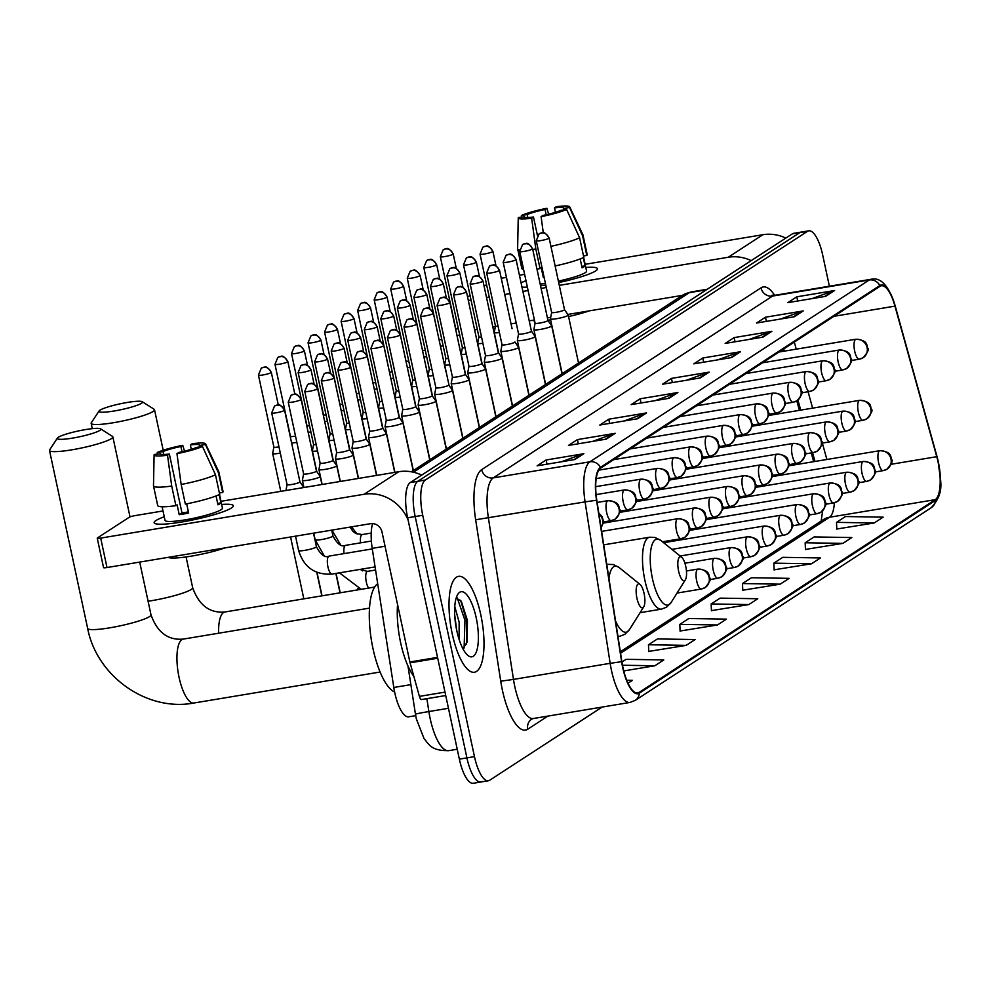 <?xml version="1.0" encoding="UTF-8"?>
<svg xmlns="http://www.w3.org/2000/svg" width="990" height="990" viewBox="0 0 990 990"><rect width="100%" height="100%" fill="white"/><g stroke="black" fill="none" stroke-linecap="round" stroke-linejoin="round"><path stroke-width="1.49" d="M813.669 461.687L811.243 452.937M799.413 410.355L796.789 400.9M783.028 351.363L782.583 349.73M415.701 715.646L408.709 716.81A30.368 9.888 -99.4 0 1 393.81 687.468L372.203 548.373A30.368 9.888 -99.4 0 1 372.599 523.586M829.373 286.209L822.678 254.962A30.368 9.888 80.6 0 0 808.743 230.831L793.634 233.343A30.368 9.888 80.6 0 0 792.309 233.875L410.268 482.538A30.368 9.888 80.6 0 0 407.62 517.795L459.36 759.144A30.368 9.888 80.6 0 0 473.294 783.263L480.855 782.013A30.368 9.888 80.6 0 0 482.18 781.481M801.182 232.093A30.368 9.888 80.6 0 0 799.858 232.613L417.817 481.289A30.368 9.888 80.6 0 0 415.181 516.545L466.909 757.882A30.368 9.888 80.6 0 0 480.855 782.013A30.368 9.888 80.6 0 1 466.909 757.882L415.181 516.545A30.368 9.888 80.6 0 1 417.817 481.289L799.858 232.613A30.368 9.888 80.6 0 1 801.182 232.093M480.831 614.976A48.597 15.815 80.6 0 0 458.531 576.366A48.597 15.815 80.6 0 0 452.183 633.625A48.597 15.815 80.6 0 0 474.482 672.235A48.597 15.815 80.6 0 0 480.831 614.976A48.597 15.815 80.6 0 0 458.531 576.366A48.597 15.815 80.6 0 0 452.183 633.625A48.597 15.815 80.6 0 0 474.482 672.235A48.597 15.815 80.6 0 0 480.831 614.976M938.074 462.045A32.398 10.543 -99.4 0 1 935.265 499.653L639.181 692.369A32.398 10.543 -99.4 0 1 637.77 692.938A32.398 10.543 -99.4 0 1 621.869 661.654L596.797 500.21A32.398 10.543 -99.4 0 1 600.645 468.146L879.986 286.333A32.398 10.543 -99.4 0 1 881.409 285.764A32.398 10.543 -99.4 0 1 894.96 306.145L936.763 456.687A32.398 10.543 -99.4 0 1 938.074 462.045M938.322 461.897A33.202 10.816 80.6 0 0 936.973 456.402L895.158 305.861A33.202 10.816 80.6 0 0 879.825 285.541L600.472 467.367A33.202 10.816 80.6 0 0 596.537 500.235L621.609 661.666A33.202 10.816 80.6 0 0 639.342 693.161L935.426 500.445A33.202 10.816 80.6 0 0 938.322 461.897M648.759 651.408L686.169 645.369L695.116 639.54L657.434 638.934L648.475 644.75L648.772 651.593M680.105 631.014L717.502 624.962L726.462 619.134L688.768 618.527L679.821 624.356L680.105 631.187M836.798 529.019L874.195 522.98L883.154 517.151L845.46 516.533L836.513 522.361L836.81 529.192M805.464 549.425L842.861 543.374L851.821 537.545L814.127 536.939L805.167 542.768L805.464 549.599M774.118 569.819L811.528 563.768L820.475 557.939L782.781 557.333L773.834 563.162L774.13 569.993M742.785 590.213L780.182 584.174L789.141 578.346L751.447 577.739L742.488 583.556L742.785 590.399M711.439 610.62L748.848 604.568L757.796 598.74L720.114 598.133L711.154 603.962L711.451 610.793M808.743 230.831A30.368 9.888 80.6 0 0 807.419 231.363L425.378 480.026A30.368 9.888 80.6 0 0 422.73 515.283L474.47 756.62A30.368 9.888 80.6 0 0 488.404 780.751A30.368 9.888 80.6 0 0 489.728 780.231L602.118 707.07M637.585 418.745L599.816 425.032L608.763 419.203L646.532 412.917L637.585 418.745M606.239 439.139L568.47 445.426L577.43 439.597L615.198 433.311L606.239 439.139M574.905 459.533L537.137 465.82L546.084 459.991L583.853 453.705L574.905 459.533M731.598 357.551L693.829 363.837L702.789 358.009L740.557 351.722L731.598 357.551M762.943 337.144L725.175 343.431L734.122 337.602L771.891 331.316L762.943 337.144M794.277 316.751L756.509 323.037L765.468 317.208L803.237 310.922L794.277 316.751M825.611 296.356L787.842 302.643L796.802 296.814L834.57 290.528L825.611 296.356M668.918 398.339L631.15 404.625L640.109 398.797L677.878 392.51L668.918 398.339M700.264 377.945L662.496 384.231L671.443 378.403L709.211 372.116L700.264 377.945M623.774 670.935L654.823 665.763L663.783 659.934L626.088 659.328L621.93 662.025M628.056 683.187L632.437 680.328L626.781 680.241M671.443 378.403L672.346 382.586M686.59 380.222L707.924 372.45A8.093 7.586 56.9 0 1 709.211 372.116M640.109 398.797L641 402.992M655.244 400.616L676.591 392.857A8.093 7.586 56.9 0 1 677.878 392.51M796.802 296.814L797.705 300.997M811.949 298.634L833.283 290.862A8.093 7.586 56.9 0 1 834.57 290.528M765.468 317.208L766.359 321.391M780.603 319.028L801.949 311.256A8.093 7.586 56.9 0 1 803.237 310.922M734.122 337.602L735.026 341.798M749.269 339.421L770.604 331.662A8.093 7.586 56.9 0 1 771.891 331.316M702.789 358.009L703.68 362.192M717.923 359.828L739.27 352.056A8.093 7.586 56.9 0 1 740.557 351.722M546.084 459.991L546.987 464.186M561.231 461.81L582.566 454.051A8.093 7.586 56.9 0 1 583.853 453.705M577.43 439.597L578.321 443.78M592.564 441.416L613.911 433.645A8.093 7.586 56.9 0 1 615.198 433.311M608.763 419.203L609.667 423.386M623.91 421.022L645.245 413.251A8.093 7.586 56.9 0 1 646.532 412.917M748.848 604.568L711.154 603.962M780.182 584.174L742.488 583.556M811.528 563.768L773.834 563.162M842.861 543.374L805.167 542.768M874.195 522.98L836.513 522.361M717.502 624.962L679.821 624.356M686.169 645.369L648.475 644.75M654.823 665.763L622.5 665.243M521.087 282.917A40.491 5.396 167.9 0 1 525.975 280.665A40.491 5.396 167.9 0 0 521.087 282.917M585.795 267.436A40.491 5.396 167.9 0 1 596.636 270.196A40.491 5.396 167.9 0 1 595.634 270.938A40.491 5.396 167.9 0 1 558.694 282.558A40.491 5.396 167.9 0 0 595.634 270.938A40.491 5.396 167.9 0 0 597.465 268.736A40.491 5.396 167.9 0 0 585.795 267.436M785.825 238.095A40.491 37.905 -123.1 0 0 762.894 234.717L585.127 264.305M751.2 260.63A40.491 37.905 -123.1 0 0 728.269 257.252L559.288 285.368M545.762 285.021A40.491 5.396 167.9 0 1 540.552 285.825A40.491 5.396 167.9 0 0 545.762 285.021M527.373 287.162A40.491 5.396 167.9 0 1 521.978 287.112A40.491 5.396 167.9 0 0 527.373 287.162M524.626 274.366L519.428 275.232M506.435 277.398L501.237 278.252M467.577 297.012L470.04 295.416M484.11 286.259L486.573 284.65M546.294 287.533L541.097 288.399M528.103 290.565L522.906 291.431M509.912 293.585L504.714 294.451M489.233 297.025L486.523 297.483M471.042 300.057L468.332 300.514M474.631 329.942L477.353 329.484M492.834 326.91L495.384 326.49M511.026 323.891L516.223 323.025M529.217 320.859L534.414 319.993M547.408 317.827L550.712 317.283M567.839 314.436L682.407 295.367M527.818 217.466L527.2 214.545A20.245 2.698 167.9 0 1 545.044 209.496L546.171 214.756M555.427 212.318L554.487 207.925A20.245 2.698 167.9 0 1 563.78 208.234A20.245 2.698 167.9 0 1 563.768 208.457L564.065 209.855M583.654 257.45L586.575 271.074A29.354 3.911 167.9 0 1 585.251 272.671A29.354 3.911 167.9 0 1 558.385 281.111M545.416 283.449A29.354 3.911 167.9 0 1 540.181 284.093M583.296 257.623L585.078 265.877A29.354 3.911 167.9 0 1 583.989 266.78A29.354 3.911 167.9 0 1 582.083 267.82L580.177 258.935M544.154 277.559A29.354 3.911 167.9 0 1 543.361 277.67L541.258 267.857L540.045 268.649A33.413 4.455 167.9 0 1 536.951 269.057M589.124 310.897A34.415 4.591 167.9 0 1 568.569 316.553M550.638 319.869A34.415 4.591 167.9 0 1 547.928 320.228M534.612 320.909A34.415 4.591 167.9 0 1 532.311 320.339M583.518 255.977L586.798 255.432L582.59 235.806L569.572 207.492L563.768 208.457M554.487 207.925L556.331 206.737A26.322 3.502 167.9 0 1 569.683 206.848L582.924 234.766A33.413 4.455 167.9 0 1 582.962 234.902L587.169 254.517A33.413 4.455 167.9 0 1 586.798 255.432M566.589 209.435A26.322 3.502 167.9 0 1 541.097 216.649L542.928 215.449A20.245 2.698 167.9 0 0 560.786 210.4L566.589 209.435L579.608 237.749L583.815 257.375A33.413 4.455 167.9 0 1 555.13 265.939M523.586 269.503A33.413 4.455 167.9 0 1 521.841 268.525L517.634 248.911A33.413 4.455 167.9 0 1 517.621 248.762L518.24 217.874A26.322 3.502 167.9 0 1 518.401 217.454L524.304 216.921M582.962 234.902A33.413 4.455 167.9 0 1 582.59 235.806M579.608 237.749A33.413 4.455 167.9 0 1 550.923 246.324M537.434 235.41L533.486 217.02L531.655 218.221L535.837 249.022L540.045 268.649M535.837 249.022A33.413 4.455 167.9 0 1 532.744 249.431M519.589 249.926A33.413 4.455 167.9 0 1 517.634 248.911M569.683 206.848A26.322 3.502 167.9 0 1 569.572 207.492M543.287 232.799L541.097 216.649M531.655 218.221A26.322 3.502 167.9 0 1 518.24 217.874M533.486 217.02A20.245 2.698 167.9 0 1 524.193 216.711A20.245 2.698 167.9 0 1 524.205 216.488M527.2 214.545L521.384 215.511L521.371 216.958M521.384 215.511A26.322 3.502 167.9 0 1 546.888 208.296L545.044 209.496M548.646 214.174L546.888 208.296M585.078 265.877L581.786 266.421M544.079 277.2L543.361 277.67M99.965 410.182A22.275 2.97 -12.1 0 0 99.074 410.961A22.275 2.97 -12.1 0 0 116.275 410.627A22.275 2.97 -12.1 0 0 141.508 403.264A22.275 2.97 -12.1 0 0 142.238 401.705A22.275 2.97 -12.1 0 0 122.29 403.375A22.275 2.97 -12.1 0 0 99.965 410.182M142.238 401.705L154.106 409.241A32.398 4.319 167.9 0 1 154.514 409.749A32.398 4.319 167.9 0 1 153.054 411.506A32.398 4.319 167.9 0 1 118.454 421.827A32.398 4.319 167.9 0 1 91.167 423.324A32.398 4.319 167.9 0 1 91.328 422.693L99.074 410.961M678.596 571.069A12.152 3.96 80.6 0 0 685.389 579.769A12.152 3.96 80.6 0 0 685.761 566.404A12.152 3.96 80.6 0 0 681.652 557.259A12.152 3.96 80.6 0 0 678.596 571.069M58.299 437.295A22.275 2.97 -12.1 0 0 57.408 438.075A22.275 2.97 -12.1 0 0 74.609 437.753A22.275 2.97 -12.1 0 0 99.842 430.39A22.275 2.97 -12.1 0 0 100.572 428.831A22.275 2.97 -12.1 0 0 80.623 430.489A22.275 2.97 -12.1 0 0 58.299 437.295M100.572 428.831L112.439 436.355A32.398 4.319 167.9 0 1 112.848 436.862A32.398 4.319 167.9 0 1 111.387 438.632A32.398 4.319 167.9 0 1 76.787 448.94A32.398 4.319 167.9 0 1 49.5 450.45A32.398 4.319 167.9 0 1 49.661 449.819L57.408 438.075M636.929 598.195A12.152 3.96 80.6 0 0 643.723 606.882A12.152 3.96 80.6 0 0 644.094 593.53A12.152 3.96 80.6 0 0 639.986 584.385A12.152 3.96 80.6 0 0 636.929 598.195M377.697 583.741A55.675 18.129 80.6 0 0 372.933 648.339A55.675 18.129 80.6 0 0 394.639 692.022M456.972 335.424A9.108 1.213 -12.1 0 0 459.719 335.115M452.9 254.294A6.584 0.879 -12.1 0 0 453.197 253.935C446.96 244.778 446.193 250.222 445.735 248.812L443.174 249.802A6.584 6.163 -123.1 0 1 445.401 248.936A6.584 6.163 56.9 0 1 452.9 254.294A6.584 0.879 -12.1 0 1 445.871 256.385A6.584 0.879 -12.1 0 1 440.327 256.695L455.771 328.705A6.584 0.879 -12.1 0 0 455.771 328.705A6.584 0.879 -12.1 0 0 458.37 328.841M440.439 346.191A9.108 1.213 -12.1 0 0 443.174 345.881M439.226 339.409A6.584 0.879 -12.1 0 0 439.226 339.459A6.584 0.879 -12.1 0 0 441.837 339.607M423.893 356.945A9.108 1.213 -12.1 0 0 426.641 356.647M422.693 350.175A6.584 0.879 -12.1 0 0 422.693 350.225A6.584 0.879 -12.1 0 0 425.304 350.373M407.36 367.711A9.108 1.213 -12.1 0 0 410.107 367.414M406.16 360.942A6.584 0.879 -12.1 0 0 406.16 360.991A6.584 0.879 -12.1 0 0 408.759 361.14M390.827 378.477A9.108 1.213 -12.1 0 0 393.575 378.168M389.627 371.696A6.584 0.879 -12.1 0 0 389.627 371.745A6.584 0.879 -12.1 0 0 392.226 371.894M374.294 389.231A9.108 1.213 -12.1 0 0 377.042 388.934M373.094 382.462A6.584 0.879 -12.1 0 0 373.094 382.511A6.584 0.879 -12.1 0 0 375.693 382.66M357.761 399.997A9.108 1.213 -12.1 0 0 360.509 399.7M356.549 393.228A6.584 0.879 -12.1 0 0 356.549 393.278A6.584 0.879 -12.1 0 0 359.16 393.426M341.228 410.763A9.108 1.213 -12.1 0 0 343.963 410.454M340.015 403.982A6.584 0.879 -12.1 0 0 340.015 404.031A6.584 0.879 -12.1 0 0 342.627 404.18M324.683 421.517A9.108 1.213 -12.1 0 0 327.43 421.22M323.371 415.367L323.482 414.773A6.584 0.879 -12.1 0 0 323.482 414.798A6.584 0.879 -12.1 0 0 326.094 414.946M308.15 432.284A9.108 1.213 -12.1 0 0 310.897 431.986M306.838 426.133L306.95 425.539A6.584 0.879 -12.1 0 0 306.95 425.564A6.584 0.879 -12.1 0 0 309.548 425.712M291.617 443.05A9.108 1.213 -12.1 0 0 295.428 442.579A9.108 1.213 -12.1 0 0 296.839 442.332M290.417 436.268A6.584 0.879 -12.1 0 0 290.417 436.33A6.584 0.879 -12.1 0 0 294.909 436.206A6.584 0.879 -12.1 0 0 295.515 436.107M271.012 372.673A6.584 0.879 -12.1 0 0 271.31 372.314C265.072 363.169 264.305 368.614 263.847 367.203L261.286 368.181A6.584 6.163 -123.1 0 1 263.513 367.327A6.584 6.163 56.9 0 1 271.012 372.673A6.584 0.879 -12.1 0 1 263.983 374.777A6.584 0.879 -12.1 0 1 258.44 375.074L273.884 447.084A6.584 0.879 -12.1 0 1 273.884 447.035L272.671 453.432A9.108 1.213 -12.1 0 0 272.671 453.507A9.108 1.213 -12.1 0 0 278.883 453.346A9.108 1.213 -12.1 0 0 280.306 453.086M273.884 447.084A6.584 0.879 -12.1 0 0 278.376 446.973A6.584 0.879 -12.1 0 0 278.97 446.861M495.47 326.044A6.584 0.879 -12.1 0 0 495.47 326.094A6.584 0.879 -12.1 0 0 498.069 326.242M495.458 326.081L494.257 332.442A9.108 1.213 -12.1 0 0 494.257 332.516A9.108 1.213 -12.1 0 0 499.418 332.516M478.925 336.81A6.584 0.879 -12.1 0 0 478.925 336.86A6.584 0.879 -12.1 0 0 481.536 337.008M476.066 262.449A6.584 0.879 -12.1 0 0 476.363 262.09C470.126 252.945 469.359 258.39 468.901 256.979L466.339 257.957A6.584 6.163 -123.1 0 1 468.555 257.091A6.584 6.163 56.9 0 1 476.066 262.449A6.584 0.879 -12.1 0 1 469.037 264.553A6.584 0.879 -12.1 0 1 463.493 264.85L478.925 336.86L477.712 343.208A9.108 1.213 -12.1 0 0 477.712 343.282A9.108 1.213 -12.1 0 0 482.873 343.282M462.392 347.577A6.584 0.879 -12.1 0 0 462.392 347.626A6.584 0.879 -12.1 0 0 465.003 347.775M459.533 273.215A6.584 0.879 -12.1 0 0 459.83 272.856C453.581 263.699 452.826 269.144 452.368 267.733L449.807 268.723A6.584 6.163 -123.1 0 1 452.022 267.857A6.584 6.163 56.9 0 1 459.533 273.215A6.584 0.879 -12.1 0 1 452.504 275.307A6.584 0.879 -12.1 0 1 446.96 275.616L462.392 347.626L461.179 353.975A9.108 1.213 -12.1 0 0 461.179 354.036A9.108 1.213 -12.1 0 0 466.339 354.049M445.859 358.343A6.584 0.879 -12.1 0 0 445.859 358.392A6.584 0.879 -12.1 0 0 448.458 358.529M442.988 283.981A6.584 0.879 -12.1 0 0 443.285 283.623C437.048 274.465 436.281 279.91 435.835 278.499L433.261 279.477A6.584 6.163 -123.1 0 1 435.489 278.623A6.584 6.163 56.9 0 1 442.988 283.981A6.584 0.879 -12.1 0 1 435.971 286.073A6.584 0.879 -12.1 0 1 430.427 286.382L445.859 358.392L444.646 364.728A9.108 1.213 -12.1 0 0 444.646 364.803A9.108 1.213 -12.1 0 0 449.807 364.803M429.326 369.097A6.584 0.879 -12.1 0 0 429.326 369.146A6.584 0.879 -12.1 0 0 431.925 369.295M429.314 369.121L428.113 375.495A9.108 1.213 -12.1 0 0 428.113 375.569A9.108 1.213 -12.1 0 0 433.274 375.569M412.793 379.863A6.584 0.879 -12.1 0 0 412.793 379.913A6.584 0.879 -12.1 0 0 415.392 380.061M409.922 305.502A6.584 0.879 -12.1 0 0 410.219 305.143C403.982 295.985 403.215 301.43 402.757 300.019L400.195 301.01A6.584 6.163 -123.1 0 1 402.423 300.143A6.584 6.163 56.9 0 1 409.922 305.502A6.584 0.879 -12.1 0 1 402.893 307.593A6.584 0.879 -12.1 0 1 397.349 307.902L412.793 379.913L411.58 386.261A9.108 1.213 -12.1 0 0 411.58 386.323A9.108 1.213 -12.1 0 0 416.74 386.335M396.26 390.629A6.584 0.879 -12.1 0 0 396.26 390.679A6.584 0.879 -12.1 0 0 398.859 390.827M393.389 316.268A6.584 0.879 -12.1 0 0 393.686 315.909C387.449 306.752 386.682 312.197 386.224 310.786L383.662 311.776A6.584 6.163 -123.1 0 1 385.89 310.91A6.584 6.163 56.9 0 1 393.389 316.268A6.584 0.879 -12.1 0 1 386.36 318.359A6.584 0.879 -12.1 0 1 380.816 318.669L396.26 390.679L395.047 397.027A9.108 1.213 -12.1 0 0 395.047 397.089A9.108 1.213 -12.1 0 0 400.207 397.101M382.932 428.509L378.502 407.855A9.108 1.213 -12.1 0 1 378.502 407.781L379.714 401.408A6.584 0.879 -12.1 0 0 379.714 401.433A6.584 0.879 -12.1 0 0 382.326 401.581M378.502 407.855A9.108 1.213 -12.1 0 0 383.662 407.855M366.399 439.263L361.969 418.621A9.108 1.213 -12.1 0 1 361.969 418.547L363.182 412.174A6.584 0.879 -12.1 0 0 363.182 412.199A6.584 0.879 -12.1 0 0 365.793 412.347M361.969 418.621A9.108 1.213 -12.1 0 0 367.129 418.621M349.866 450.029L345.436 429.375A9.108 1.213 -12.1 0 1 345.436 429.314L346.649 422.94A6.584 0.879 -12.1 0 0 346.649 422.965A6.584 0.879 -12.1 0 0 349.247 423.114M345.436 429.375A9.108 1.213 -12.1 0 0 350.596 429.388M333.333 460.796L328.903 440.142A9.108 1.213 -12.1 0 1 328.903 440.067L330.103 433.694A6.584 0.879 -12.1 0 0 330.115 433.719A6.584 0.879 -12.1 0 0 332.714 433.868M328.903 440.142A9.108 1.213 -12.1 0 0 334.063 440.142M316.788 471.562L312.37 450.908A9.108 1.213 -12.1 0 1 312.37 450.834L313.57 444.461A6.584 0.879 -12.1 0 0 313.583 444.485A6.584 0.879 -12.1 0 0 316.181 444.634M312.37 450.908A9.108 1.213 -12.1 0 0 317.53 450.908M548.831 238.33A6.584 0.879 -12.1 0 0 549.128 237.971C542.891 228.814 542.124 234.259 541.666 232.848L539.105 233.838A6.584 6.163 -123.1 0 1 541.332 232.972A6.584 6.163 56.9 0 1 548.831 238.33A6.584 0.879 -12.1 0 1 541.802 240.422A6.584 0.879 -12.1 0 1 536.258 240.731L551.64 312.444A6.584 0.879 -12.1 0 1 551.64 312.394L550.428 318.792A9.108 1.213 -12.1 0 0 550.428 318.854A9.108 1.213 -12.1 0 0 556.652 318.693A9.108 1.213 -12.1 0 0 568.248 315.043A9.108 1.213 -12.1 0 0 568.211 314.981L564.498 309.66A6.584 0.879 -12.1 0 0 564.486 309.635M551.64 312.444A6.584 0.879 -12.1 0 0 556.132 312.32A6.584 0.879 -12.1 0 0 564.213 310.043A6.584 0.879 -12.1 0 0 564.51 309.684L549.128 237.971M532.298 249.084A6.584 0.879 -12.1 0 0 532.595 248.725C526.358 239.58 525.591 245.025 525.133 243.614L522.572 244.592A6.584 6.163 -123.1 0 1 524.799 243.738A6.584 6.163 56.9 0 1 532.298 249.084A6.584 0.879 -12.1 0 1 525.269 251.188A6.584 0.879 -12.1 0 1 519.725 251.485L535.107 323.21A6.584 0.879 -12.1 0 1 535.095 323.161L533.882 329.546A9.108 1.213 -12.1 0 0 533.895 329.621A9.108 1.213 -12.1 0 0 540.107 329.46A9.108 1.213 -12.1 0 0 551.702 325.797A9.108 1.213 -12.1 0 0 551.678 325.735L547.965 320.426A6.584 0.879 -12.1 0 0 547.953 320.401M535.107 323.21A6.584 0.879 -12.1 0 0 539.6 323.087A6.584 0.879 -12.1 0 0 547.668 320.81A6.584 0.879 -12.1 0 0 547.965 320.451L532.595 248.725M523.574 340.226A9.108 1.213 -12.1 0 0 535.169 336.563A9.108 1.213 -12.1 0 0 535.144 336.501L531.432 331.18A6.584 0.879 -12.1 0 1 531.432 331.204A6.584 0.879 -12.1 0 1 531.135 331.563A6.584 0.879 -12.1 0 1 523.054 333.853A6.584 0.879 -12.1 0 1 518.562 333.964A6.584 0.879 -12.1 0 0 518.562 333.964L517.349 340.312A9.108 1.213 -12.1 0 0 517.349 340.387A9.108 1.213 -12.1 0 0 523.574 340.226M499.232 270.617A6.584 0.879 -12.1 0 0 499.529 270.258C493.28 261.1 492.525 266.545 492.067 265.134L489.506 266.124A6.584 6.163 -123.1 0 1 491.721 265.258A6.584 6.163 56.9 0 1 499.232 270.617A6.584 0.879 -12.1 0 1 492.203 272.708A6.584 0.879 -12.1 0 1 486.659 273.017L502.029 344.73A6.584 0.879 -12.1 0 0 502.029 344.73L500.816 351.079A9.108 1.213 -12.1 0 0 500.816 351.153A9.108 1.213 -12.1 0 0 507.041 350.98A9.108 1.213 -12.1 0 0 518.636 347.329A9.108 1.213 -12.1 0 0 518.611 347.267L514.899 341.946M502.029 344.73A6.584 0.879 -12.1 0 0 506.521 344.619A6.584 0.879 -12.1 0 0 514.602 342.33A6.584 0.879 -12.1 0 0 514.899 341.971A6.584 0.879 -12.1 0 0 514.874 341.921M490.508 361.746A9.108 1.213 -12.1 0 0 502.103 358.095A9.108 1.213 -12.1 0 0 502.079 358.021L498.354 352.712A6.584 0.879 -12.1 0 1 498.366 352.737A6.584 0.879 -12.1 0 1 498.069 353.096A6.584 0.879 -12.1 0 1 489.988 355.373A6.584 0.879 -12.1 0 1 485.496 355.497A6.584 0.879 -12.1 0 0 485.496 355.497L484.283 361.845A9.108 1.213 -12.1 0 0 484.283 361.907A9.108 1.213 -12.1 0 0 490.508 361.746M468.963 366.201A6.584 0.879 -12.1 0 0 468.963 366.25L467.75 372.599A9.108 1.213 -12.1 0 0 467.75 372.673A9.108 1.213 -12.1 0 0 473.975 372.512A9.108 1.213 -12.1 0 0 485.57 368.849A9.108 1.213 -12.1 0 0 485.533 368.787L481.821 363.466A6.584 0.879 -12.1 0 1 481.833 363.491L478.999 350.225M466.154 292.137A6.584 0.879 -12.1 0 1 459.125 294.24A6.584 0.879 -12.1 0 1 453.581 294.537L468.963 366.25A6.584 0.879 -12.1 0 0 473.455 366.139A6.584 0.879 -12.1 0 0 481.536 363.85A6.584 0.879 -12.1 0 0 481.833 363.491L466.451 291.778C460.214 282.633 459.447 288.078 459.001 286.654L456.427 287.644A6.584 6.163 -123.1 0 1 458.655 286.778A6.584 6.163 56.9 0 1 466.154 292.137A6.584 0.879 -12.1 0 0 466.451 291.778M452.43 376.967A6.584 0.879 -12.1 0 0 452.43 377.017L451.217 383.365A9.108 1.213 -12.1 0 0 451.217 383.439A9.108 1.213 -12.1 0 0 457.43 383.279A9.108 1.213 -12.1 0 0 469.025 379.615A9.108 1.213 -12.1 0 0 469 379.554L465.288 374.232A6.584 0.879 -12.1 0 1 465.3 374.257L462.466 360.979M449.621 302.903A6.584 0.879 -12.1 0 1 442.592 304.994A6.584 0.879 -12.1 0 1 437.048 305.304L452.43 377.017A6.584 0.879 -12.1 0 0 456.922 376.905A6.584 0.879 -12.1 0 0 465.003 374.616A6.584 0.879 -12.1 0 0 465.3 374.257L449.918 302.544C443.681 293.387 442.914 298.832 442.456 297.421L439.894 298.411A6.584 6.163 -123.1 0 1 442.122 297.545A6.584 6.163 56.9 0 1 449.621 302.903A6.584 0.879 -12.1 0 0 449.918 302.544M435.885 387.733A6.584 0.879 -12.1 0 0 435.885 387.783L434.672 394.131A9.108 1.213 -12.1 0 0 434.672 394.193A9.108 1.213 -12.1 0 0 440.897 394.032A9.108 1.213 -12.1 0 0 452.492 390.382A9.108 1.213 -12.1 0 0 452.467 390.308L448.755 384.999M433.088 313.669A6.584 0.879 -12.1 0 0 433.385 313.31C427.148 304.153 426.381 309.598 425.923 308.187L423.361 309.165A6.584 6.163 -123.1 0 1 425.589 308.311A6.584 6.163 56.9 0 1 433.088 313.669A6.584 0.879 -12.1 0 1 426.059 315.76A6.584 0.879 -12.1 0 1 420.515 316.07L435.885 387.783A6.584 0.879 -12.1 0 0 440.389 387.659A6.584 0.879 -12.1 0 0 448.458 385.382A6.584 0.879 -12.1 0 0 448.755 385.023A6.584 0.879 -12.1 0 0 448.742 384.974M424.364 404.799A9.108 1.213 -12.1 0 0 435.959 401.136A9.108 1.213 -12.1 0 0 435.934 401.074L432.222 395.765A6.584 0.879 -12.1 0 1 432.222 395.79A6.584 0.879 -12.1 0 1 431.925 396.136A6.584 0.879 -12.1 0 1 423.844 398.425A6.584 0.879 -12.1 0 1 419.352 398.537L418.139 404.885A9.108 1.213 -12.1 0 0 418.139 404.96A9.108 1.213 -12.1 0 0 424.364 404.799M419.352 398.487A6.584 0.879 -12.1 0 0 419.352 398.537L403.982 326.824A6.584 0.879 -12.1 0 0 409.526 326.527A6.584 0.879 -12.1 0 0 416.555 324.423A6.584 0.879 -12.1 0 0 416.852 324.064C410.615 314.919 409.848 320.364 409.39 318.953L406.828 319.931A6.584 6.163 -123.1 0 1 409.043 319.077A6.584 6.163 56.9 0 1 416.555 324.423M407.831 415.565A9.108 1.213 -12.1 0 0 419.426 411.902A9.108 1.213 -12.1 0 0 419.401 411.84L415.689 406.519A6.584 0.879 -12.1 0 0 415.664 406.506A6.584 0.879 -12.1 0 1 415.392 406.902A6.584 0.879 -12.1 0 1 407.311 409.192A6.584 0.879 -12.1 0 1 402.819 409.303L401.606 415.651A9.108 1.213 -12.1 0 0 401.606 415.726A9.108 1.213 -12.1 0 0 407.831 415.565M402.819 409.254A6.584 0.879 -12.1 0 0 402.819 409.303L387.449 337.59A6.584 0.879 -12.1 0 0 392.993 337.281A6.584 0.879 -12.1 0 0 400.022 335.189A6.584 0.879 -12.1 0 0 400.319 334.83C394.07 325.673 393.315 331.118 392.857 329.707L390.295 330.697A6.584 6.163 -123.1 0 1 392.51 329.831A6.584 6.163 56.9 0 1 400.022 335.189M391.298 426.319A9.108 1.213 -12.1 0 0 402.893 422.668A9.108 1.213 -12.1 0 0 402.856 422.606L399.143 417.285A6.584 0.879 -12.1 0 0 399.131 417.26A6.584 0.879 -12.1 0 1 398.859 417.669A6.584 0.879 -12.1 0 1 390.778 419.946A6.584 0.879 -12.1 0 1 386.286 420.069L385.073 426.418A9.108 1.213 -12.1 0 0 385.073 426.48A9.108 1.213 -12.1 0 0 391.298 426.319M386.286 420.02A6.584 0.879 -12.1 0 0 386.286 420.069L370.916 348.356A6.584 0.879 -12.1 0 0 376.46 348.047A6.584 0.879 -12.1 0 0 383.476 345.956A6.584 0.879 -12.1 0 0 383.774 345.597C377.536 336.439 376.769 341.884 376.324 340.473L373.75 341.463A6.584 6.163 -123.1 0 1 375.977 340.597A6.584 6.163 56.9 0 1 383.476 345.956M369.753 430.774A6.584 0.879 -12.1 0 0 369.753 430.836L368.54 437.172A9.108 1.213 -12.1 0 0 368.54 437.246A9.108 1.213 -12.1 0 0 374.764 437.085A9.108 1.213 -12.1 0 0 386.36 433.422A9.108 1.213 -12.1 0 0 386.323 433.36L382.61 428.051A6.584 0.879 -12.1 0 0 382.598 428.026M366.943 356.709A6.584 0.879 -12.1 0 0 367.24 356.351C361.004 347.205 360.236 352.65 359.791 351.24L357.217 352.217A6.584 6.163 -123.1 0 1 359.444 351.363A6.584 6.163 56.9 0 1 366.943 356.709A6.584 0.879 -12.1 0 1 359.914 358.813A6.584 0.879 -12.1 0 1 354.371 359.11L369.753 430.836A6.584 0.879 -12.1 0 0 374.245 430.712A6.584 0.879 -12.1 0 0 382.326 428.435A6.584 0.879 -12.1 0 0 382.623 428.076L379.789 414.798M353.207 441.565L352.007 447.938A9.108 1.213 -12.1 0 0 352.007 448.012A9.108 1.213 -12.1 0 0 358.219 447.851A9.108 1.213 -12.1 0 0 369.815 444.188A9.108 1.213 -12.1 0 0 369.79 444.126L366.077 438.805A6.584 0.879 -12.1 0 0 366.065 438.793A6.584 0.879 -12.1 0 1 365.78 439.189A6.584 0.879 -12.1 0 1 357.712 441.478A6.584 0.879 -12.1 0 1 353.22 441.589A6.584 0.879 -12.1 0 1 353.22 441.54M333.877 378.242A6.584 0.879 -12.1 0 0 334.175 377.883C327.938 368.726 327.17 374.171 326.712 372.76L324.151 373.75A6.584 6.163 -123.1 0 1 326.378 372.884A6.584 6.163 56.9 0 1 333.877 378.242A6.584 0.879 -12.1 0 1 326.849 380.333A6.584 0.879 -12.1 0 1 321.305 380.643L336.674 452.356A6.584 0.879 -12.1 0 1 336.674 452.306L335.462 458.704A9.108 1.213 -12.1 0 0 335.462 458.766A9.108 1.213 -12.1 0 0 341.686 458.605A9.108 1.213 -12.1 0 0 353.282 454.954A9.108 1.213 -12.1 0 0 353.257 454.893L349.544 449.571A6.584 0.879 -12.1 0 0 349.532 449.547M336.674 452.356A6.584 0.879 -12.1 0 0 341.179 452.232A6.584 0.879 -12.1 0 0 349.247 449.955A6.584 0.879 -12.1 0 0 349.544 449.596L334.175 377.883M317.344 388.996A6.584 0.879 -12.1 0 0 317.642 388.649C311.404 379.492 310.637 384.937 310.179 383.526L307.618 384.504A6.584 6.163 -123.1 0 1 309.833 383.65A6.584 6.163 56.9 0 1 317.344 388.996A6.584 0.879 -12.1 0 1 310.315 391.1A6.584 0.879 -12.1 0 1 304.772 391.397L320.141 463.122A6.584 0.879 -12.1 0 1 320.141 463.072L318.929 469.47A9.108 1.213 -12.1 0 0 318.929 469.532A9.108 1.213 -12.1 0 0 325.153 469.371A9.108 1.213 -12.1 0 0 336.749 465.708A9.108 1.213 -12.1 0 0 336.724 465.647L333.011 460.338A6.584 0.879 -12.1 0 0 332.986 460.313M320.141 463.122A6.584 0.879 -12.1 0 0 324.633 462.998A6.584 0.879 -12.1 0 0 332.714 460.721A6.584 0.879 -12.1 0 0 333.011 460.362L330.177 447.084M300.812 399.762A6.584 0.879 -12.1 0 0 301.108 399.403C294.859 390.258 294.104 395.703 293.646 394.28L291.085 395.27A6.584 6.163 -123.1 0 1 293.3 394.404A6.584 6.163 56.9 0 1 300.812 399.762A6.584 0.879 -12.1 0 1 293.783 401.866A6.584 0.879 -12.1 0 1 288.238 402.163L303.608 473.876A6.584 0.879 -12.1 0 1 303.608 473.826L302.396 480.224A9.108 1.213 -12.1 0 0 302.396 480.299A9.108 1.213 -12.1 0 0 308.62 480.138A9.108 1.213 -12.1 0 0 320.216 476.475A9.108 1.213 -12.1 0 0 320.191 476.413L316.478 471.092A6.584 0.879 -12.1 0 0 316.454 471.079M303.608 473.876A6.584 0.879 -12.1 0 0 308.1 473.764A6.584 0.879 -12.1 0 0 316.181 471.475A6.584 0.879 -12.1 0 0 316.478 471.116L301.108 399.403M303.472 487.587A9.108 1.213 -12.1 0 0 303.683 487.241A9.108 1.213 -12.1 0 0 303.645 487.179L299.933 481.858M287.075 484.593A6.584 0.879 -12.1 0 0 287.075 484.642A6.584 0.879 -12.1 0 0 291.567 484.531A6.584 0.879 -12.1 0 0 299.648 482.241A6.584 0.879 -12.1 0 0 299.945 481.882A6.584 0.879 -12.1 0 0 299.921 481.833M155.962 520.517A40.491 5.396 167.9 0 1 164.253 516.755A40.491 5.396 167.9 0 0 155.962 520.517A40.491 5.396 167.9 0 0 155.492 523.71A40.491 5.396 167.9 0 0 192.889 519.923A40.491 5.396 167.9 0 0 231.512 507.944A40.491 5.396 167.9 0 1 188.261 520.851A40.491 5.396 167.9 0 1 154.143 522.72A40.491 5.396 167.9 0 1 155.962 520.517M221.661 504.442A40.491 5.396 167.9 0 1 232.514 507.202A40.491 5.396 167.9 0 1 231.512 507.944A40.491 5.396 167.9 0 0 233.331 505.742A40.491 5.396 167.9 0 0 221.661 504.442M421.69 475.101A40.491 37.905 -123.1 0 0 398.76 471.723L220.993 501.311M408.103 520.047A40.491 37.905 -123.1 0 0 364.134 494.257L100.695 538.102L107.007 567.53L370.446 523.698A10.123 9.479 56.9 0 1 381.992 531.939L409.872 661.988L437.543 657.385M163.016 510.951L135.321 515.567A5.061 0.668 -12.1 0 0 129.108 517.325L97.466 537.917A5.061 0.668 -12.1 0 0 97.243 538.189A5.061 0.668 -12.1 0 0 100.695 538.102M107.007 567.53A5.061 0.668 167.9 0 1 103.554 567.616L97.243 538.189M421.74 699.472A5.061 1.646 -99.4 0 1 421.517 699.559A5.061 1.646 -99.4 0 1 419.401 696.378L410.083 662.817A5.061 1.646 -99.4 0 1 409.872 661.988M163.697 454.472L163.065 451.551A20.245 2.698 167.9 0 1 180.91 446.502L182.036 451.762M191.293 449.324L190.352 444.931A20.245 2.698 167.9 0 1 199.658 445.24A20.245 2.698 167.9 0 1 199.633 445.463L199.931 446.861M219.52 494.456L222.441 508.08A29.354 3.911 167.9 0 1 221.117 509.677A29.354 3.911 167.9 0 1 189.758 519.032A29.354 3.911 167.9 0 1 165.033 520.381L162.113 506.769M219.174 494.629L220.943 502.883A29.354 3.911 167.9 0 1 219.854 503.786A29.354 3.911 167.9 0 1 217.961 504.826L216.055 495.94M188.409 511.892A20.245 2.698 -12.1 0 1 181.974 512.894L169.352 454.026L167.52 455.227L171.703 486.041L175.911 505.655L177.123 504.863L179.227 514.676A29.354 3.911 167.9 0 0 188.669 513.105L186.677 503.836M224.99 547.903A34.415 4.591 167.9 0 1 191.157 556.157A34.415 4.591 167.9 0 1 168.176 557.358M219.384 492.983L222.663 492.438L218.456 472.812L205.437 444.498L199.633 445.463M190.352 444.931L192.196 443.743A26.322 3.502 167.9 0 1 205.561 443.854L218.79 471.772A33.413 4.455 167.9 0 1 218.827 471.908L223.035 491.535A33.413 4.455 167.9 0 1 222.663 492.438M219.681 494.381A33.413 4.455 167.9 0 1 185.353 504.083L181.158 484.469L176.963 453.655L178.794 452.455A20.245 2.698 167.9 0 0 196.651 447.406L202.455 446.44L215.474 474.755L219.681 494.381M175.911 505.655A33.413 4.455 167.9 0 1 157.707 505.531L153.5 485.917A33.413 4.455 167.9 0 1 153.487 485.781L154.106 454.893A26.322 3.502 167.9 0 1 154.267 454.46L160.17 453.927M218.827 471.908A33.413 4.455 167.9 0 1 218.456 472.812M215.474 474.755A33.413 4.455 167.9 0 1 181.158 484.469M171.703 486.041A33.413 4.455 167.9 0 1 153.5 485.917M205.561 443.854A26.322 3.502 167.9 0 1 205.437 444.498M202.455 446.44A26.322 3.502 167.9 0 1 176.963 453.655M167.52 455.227A26.322 3.502 167.9 0 1 154.106 454.893M169.352 454.026A20.245 2.698 167.9 0 1 160.058 453.729A20.245 2.698 167.9 0 1 160.083 453.494M163.065 451.551L157.262 452.517L157.237 453.964M157.262 452.517A26.322 3.502 167.9 0 1 182.754 445.314L180.91 446.502M184.511 451.18L182.754 445.314M220.943 502.883L217.651 503.427M181.974 512.894L179.227 514.676M397.559 604.543A50.614 16.483 80.6 0 0 400.591 642.498A50.614 16.483 80.6 0 0 413.87 676.442M454.757 606.486L459.162 622.252L459.063 639.268M454.707 615.013L456.724 630.383M476.239 617.97A33.004 10.742 80.6 0 0 457.776 594.346A33.004 10.742 80.6 0 0 456.774 630.63A33.004 10.742 80.6 0 0 467.948 655.467A33.004 10.742 80.6 0 0 476.239 617.97M462.936 648.747L467.07 642.126L467.429 620.458L461.278 601.215L456.192 597.972M457.244 597.836L464.954 620.297L464.1 647.992M460.61 600.274L466.463 620.049L466.463 644.094M385.061 546.232L372.203 548.373M410.875 684.635L393.81 687.468M426.863 698.668L428.868 711.55A40.491 13.179 80.6 0 0 430.143 718.48A40.491 13.179 80.6 0 0 448.73 750.655L457.244 749.244M448.458 708.296L428.868 711.55A20.245 0.631 171.2 0 0 415.466 714.248L407.979 666.01M792.309 233.875L807.419 231.363M459.36 759.144L474.47 756.62M407.62 517.795L422.73 515.283M410.268 482.538L425.378 480.026M411.357 471.797L682.506 295.305L691.107 291.951A40.491 13.179 80.6 0 0 689.349 292.656L706.353 289.822M682.506 295.305A20.245 18.959 56.9 0 1 689.349 292.656L413.461 472.218M935.265 499.653L829.509 517.25A32.398 10.543 80.6 0 0 834.347 502.772M547.891 716.104L527.769 729.197A10.123 9.479 56.9 0 1 531.692 719.148L533.338 718.517A40.491 13.179 80.6 0 1 514.75 686.342A40.491 13.179 80.6 0 1 513.476 679.412L500.73 681.194L475.658 519.762A50.614 16.483 -99.4 0 1 481.66 469.656L761.013 287.843A50.614 16.483 -99.4 0 1 774.638 295.317M527.769 729.197A50.614 16.483 -99.4 0 1 502.326 689.857A50.614 16.483 -99.4 0 1 500.73 681.194M600.472 467.367A10.123 9.479 -123.1 0 0 589.904 461.81L869.245 279.984A10.123 9.479 56.9 0 1 879.825 285.541M596.537 500.235L585.09 501.893A40.491 13.179 -99.4 0 1 589.904 461.81L493.206 477.898A40.491 13.179 80.6 0 0 488.404 517.98L513.476 679.412L610.162 663.325L585.09 501.893L475.658 519.762M761.013 287.843A10.123 9.479 56.9 0 0 772.559 296.072L869.245 279.984A40.491 13.179 -99.4 0 1 871.014 279.291L774.316 295.379A40.491 13.179 80.6 0 0 772.559 296.072L493.206 477.898A10.123 9.479 56.9 0 1 481.66 469.656M621.609 661.666L610.162 663.325A40.491 13.179 -99.4 0 0 630.036 702.43L635.221 700.4L931.293 507.684A10.123 9.479 -123.1 0 0 935.426 500.445M639.342 693.161A10.123 9.479 56.9 0 1 635.221 700.4M639.181 692.369L636.248 692.864M620.569 653.251L829.509 517.25A18.228 17.053 56.9 0 0 823.346 519.639L620.346 651.779M936.763 456.687L891 464.31M894.96 306.145L833.939 316.305M826.898 459.484L822.344 443.087M812.641 408.152L808.087 391.743M796.257 349.161L794.302 342.107M699.225 378.118L707.924 372.45M730.571 357.724L739.27 352.056M761.904 337.318L770.604 331.662M793.25 316.924L801.949 311.256M824.583 296.53L833.283 290.862M667.891 398.512L676.591 392.857M636.545 418.918L645.245 413.251M605.212 439.312L613.911 433.645M573.866 459.707L582.566 454.051M728.269 257.252L762.894 234.717M148.092 601.239A32.398 4.319 -12.1 0 0 191.206 589.471A32.398 4.319 -12.1 0 0 192.666 587.701C198.953 605.261 209.719 613.355 224.953 611.981A32.398 10.543 -99.4 0 0 223.542 612.538A32.398 10.543 -99.4 0 0 218.617 633.216M603.739 544.846L649.626 537.211L654.996 537.446L660.825 540.429A33.474 10.902 80.6 0 0 652.41 578.469A33.474 10.902 80.6 0 0 671.146 602.44L685.389 579.769M649.626 537.211A36.444 11.868 80.6 0 0 644.861 580.152A36.444 11.868 80.6 0 0 661.592 609.11L666.604 607.155L671.146 602.44M149.54 616.584A32.398 4.319 -12.1 0 0 151 614.827C157.286 632.375 168.053 640.468 183.286 639.095A32.398 10.543 -99.4 0 0 181.875 639.664A32.398 10.543 -99.4 0 0 179.054 677.271A32.398 10.543 -99.4 0 0 193.916 703.011C146.867 711.959 96.735 676.244 87.652 628.403A32.398 4.319 -12.1 0 0 114.939 626.905A32.398 4.319 -12.1 0 0 149.54 616.584M615.557 620.99A33.474 10.902 80.6 0 0 629.479 629.566L643.723 606.882M617.896 636.063A36.444 11.868 80.6 0 0 619.926 636.236L624.938 634.268L629.479 629.566M606.783 564.523L607.959 564.325A36.444 11.868 80.6 0 0 606.821 564.708M607.959 564.325L613.33 564.56L619.158 567.542A33.474 10.902 80.6 0 0 608.949 578.408M883.662 470.46A10.123 9.479 -123.1 0 0 887.077 469.136A10.123 9.479 -123.1 0 0 891 459.075A10.123 9.479 56.9 0 0 879.454 450.834A10.123 3.292 80.6 0 0 878.576 462.59A10.123 3.292 80.6 0 0 883.216 470.634L875.135 471.983M883.216 470.634L887.077 469.136C891.681 463.704 893.19 460.486 891.619 459.496C890.233 457.702 892.98 451.811 879.9 450.66A10.123 3.292 80.6 0 0 879.454 450.834M867.129 481.227A10.123 9.479 -123.1 0 0 870.544 479.903A10.123 9.479 -123.1 0 0 874.467 469.842A10.123 9.479 56.9 0 0 862.921 461.6A10.123 3.292 80.6 0 0 862.043 473.356A10.123 3.292 80.6 0 0 866.683 481.4L858.59 482.749M866.683 481.4L870.544 479.903C875.148 474.47 876.657 471.252 875.086 470.25C873.7 468.468 876.447 462.578 863.367 461.427A10.123 3.292 80.6 0 0 862.921 461.6M436.367 265.048A6.584 0.879 -12.1 0 0 436.664 264.689C430.427 255.544 429.66 260.989 429.202 259.578L426.641 260.556A6.584 6.163 -123.1 0 1 428.856 259.702A6.584 6.163 56.9 0 1 436.367 265.048A6.584 0.879 -12.1 0 1 429.338 267.151A6.584 0.879 -12.1 0 1 423.794 267.449L439.114 340.028M850.596 491.981A10.123 9.479 -123.1 0 0 854.011 490.656A10.123 9.479 -123.1 0 0 857.934 480.608A10.123 9.479 56.9 0 0 846.388 472.366A10.123 3.292 80.6 0 0 845.497 484.122A10.123 3.292 80.6 0 0 850.15 492.166L842.057 493.503M850.15 492.166L854.011 490.656C858.615 485.224 860.124 482.019 858.54 481.016C857.154 479.234 859.914 473.331 846.821 472.193A10.123 3.292 80.6 0 0 846.388 472.366M419.834 275.814A6.584 0.879 -12.1 0 0 420.131 275.455C413.882 266.298 413.127 271.743 412.669 270.332L410.107 271.322A6.584 6.163 -123.1 0 1 412.323 270.456A6.584 6.163 56.9 0 1 419.834 275.814A6.584 0.879 -12.1 0 1 412.805 277.905A6.584 0.879 -12.1 0 1 407.261 278.215L422.582 350.794M834.05 502.747A10.123 9.479 -123.1 0 0 837.478 501.423A10.123 9.479 -123.1 0 0 841.389 491.362A10.123 9.479 56.9 0 0 829.855 483.132A10.123 3.292 80.6 0 0 828.964 494.876A10.123 3.292 80.6 0 0 833.617 502.92L825.524 504.269M833.617 502.92L837.478 501.423C842.082 495.99 843.591 492.772 842.007 491.782C840.621 489.988 843.381 484.098 830.288 482.947A10.123 3.292 80.6 0 0 829.855 483.132M403.289 286.58A6.584 0.879 -12.1 0 0 403.586 286.221C397.349 277.064 396.582 282.509 396.136 281.098L393.562 282.088A6.584 6.163 -123.1 0 1 395.79 281.222A6.584 6.163 56.9 0 1 403.289 286.58A6.584 0.879 -12.1 0 1 396.272 288.672A6.584 0.879 -12.1 0 1 390.728 288.981L406.049 361.548M817.517 513.513A10.123 9.479 -123.1 0 0 820.945 512.189A10.123 9.479 -123.1 0 0 824.856 502.128A10.123 9.479 56.9 0 0 813.31 493.886A10.123 3.292 80.6 0 0 812.431 505.643A10.123 3.292 80.6 0 0 817.084 513.686L808.991 515.035M817.084 513.686L820.945 512.189C825.536 506.756 827.058 503.539 825.474 502.549C824.088 500.754 826.848 494.864 813.755 493.713A10.123 3.292 80.6 0 0 813.31 493.886M386.756 297.334A6.584 0.879 -12.1 0 0 387.053 296.988C380.816 287.83 380.049 293.275 379.603 291.864L377.029 292.842A6.584 6.163 -123.1 0 1 379.257 291.988A6.584 6.163 56.9 0 1 386.756 297.334A6.584 0.879 -12.1 0 1 379.727 299.438A6.584 0.879 -12.1 0 1 374.183 299.735L389.503 372.314M800.984 524.279A10.123 9.479 -123.1 0 0 804.4 522.943A10.123 9.479 -123.1 0 0 808.323 512.894A10.123 9.479 56.9 0 0 796.777 504.653A10.123 3.292 80.6 0 0 795.898 516.409A10.123 3.292 80.6 0 0 800.539 524.452L792.458 525.789M800.539 524.452L804.4 522.943C809.003 517.523 810.513 514.305 808.941 513.303C807.555 511.521 810.303 505.618 797.222 504.479A10.123 3.292 80.6 0 0 796.777 504.653M370.223 308.1A6.584 0.879 -12.1 0 0 370.52 307.742C364.283 298.596 363.516 304.029 363.058 302.618L360.496 303.608A6.584 6.163 -123.1 0 1 362.724 302.742A6.584 6.163 56.9 0 1 370.223 308.1A6.584 0.879 -12.1 0 1 363.194 310.204A6.584 0.879 -12.1 0 1 357.65 310.501L372.97 383.081M784.451 535.033A10.123 9.479 -123.1 0 0 787.867 533.709A10.123 9.479 -123.1 0 0 791.79 523.648A10.123 9.479 56.9 0 0 780.244 515.419A10.123 3.292 80.6 0 0 779.365 527.163A10.123 3.292 80.6 0 0 784.006 535.206L775.925 536.555M784.006 535.206L787.867 533.709C792.47 528.276 793.98 525.071 792.408 524.069C791.022 522.274 793.77 516.384 780.689 515.233A10.123 3.292 80.6 0 0 780.244 515.419M353.69 318.867A6.584 0.879 -12.1 0 0 353.987 318.508C347.75 309.35 346.983 314.795 346.525 313.385L343.963 314.375A6.584 6.163 -123.1 0 1 346.178 313.508A6.584 6.163 56.9 0 1 353.69 318.867A6.584 0.879 -12.1 0 1 346.661 320.958A6.584 0.879 -12.1 0 1 341.117 321.267L356.437 393.847M767.918 545.799A10.123 9.479 -123.1 0 0 771.334 544.475A10.123 9.479 -123.1 0 0 775.257 534.414A10.123 9.479 56.9 0 0 763.711 526.173A10.123 3.292 80.6 0 0 762.832 537.929A10.123 3.292 80.6 0 0 767.473 545.973L759.38 547.322M767.473 545.973L771.334 544.475C775.937 539.043 777.447 535.825 775.863 534.835C774.477 533.041 777.237 527.15 764.144 525.999A10.123 3.292 80.6 0 0 763.711 526.173M337.157 329.633A6.584 0.879 -12.1 0 0 337.454 329.274C331.217 320.117 330.45 325.561 329.992 324.151L327.43 325.128A6.584 6.163 -123.1 0 1 329.645 324.275A6.584 6.163 56.9 0 1 337.157 329.633A6.584 0.879 -12.1 0 1 330.128 331.724A6.584 0.879 -12.1 0 1 324.584 332.034L339.904 404.601M751.385 556.566A10.123 9.479 -123.1 0 0 754.801 555.229A10.123 9.479 -123.1 0 0 758.724 545.181A10.123 9.479 56.9 0 0 747.178 536.939A10.123 3.292 80.6 0 0 746.287 548.695A10.123 3.292 80.6 0 0 750.94 556.739L742.846 558.088M750.94 556.739L754.801 555.229C759.404 549.809 760.914 546.591 759.33 545.589C757.944 543.807 760.704 537.904 747.611 536.766A10.123 3.292 80.6 0 0 747.178 536.939M320.624 340.387A6.584 0.879 -12.1 0 0 320.921 340.028C314.672 330.883 313.917 336.328 313.459 334.905L310.897 335.895A6.584 6.163 -123.1 0 1 313.112 335.028A6.584 6.163 56.9 0 1 320.624 340.387A6.584 0.879 -12.1 0 1 313.595 342.49A6.584 0.879 -12.1 0 1 308.051 342.788L323.482 414.798M734.84 567.32A10.123 9.479 -123.1 0 0 738.268 565.995A10.123 9.479 -123.1 0 0 742.178 555.947A10.123 9.479 56.9 0 0 730.632 547.705A10.123 3.292 80.6 0 0 729.754 559.461A10.123 3.292 80.6 0 0 734.407 567.493L726.313 568.842M734.407 567.493L738.268 565.995C742.871 560.563 744.381 557.358 742.797 556.355C741.411 554.561 744.171 548.67 731.078 547.532A10.123 3.292 80.6 0 0 730.632 547.705M304.079 351.153A6.584 0.879 -12.1 0 0 304.376 350.794C298.139 341.637 297.371 347.082 296.926 345.671L294.352 346.661A6.584 6.163 -123.1 0 1 296.579 345.795A6.584 6.163 56.9 0 1 304.079 351.153A6.584 0.879 -12.1 0 1 297.05 353.244A6.584 0.879 -12.1 0 1 291.518 353.554L306.95 425.564M718.307 578.086A10.123 9.479 -123.1 0 0 721.735 576.762A10.123 9.479 -123.1 0 0 725.645 566.701A10.123 9.479 56.9 0 0 714.099 558.459A10.123 3.292 80.6 0 0 713.221 570.215A10.123 3.292 80.6 0 0 717.874 578.259L709.78 579.608M717.874 578.259L721.735 576.762C726.326 571.329 727.848 568.111 726.264 567.121C724.878 565.327 727.638 559.437 714.545 558.286A10.123 3.292 80.6 0 0 714.099 558.459M287.546 361.919A6.584 0.879 -12.1 0 0 287.843 361.56C281.606 352.403 280.838 357.848 280.38 356.437L277.819 357.415A6.584 6.163 -123.1 0 1 280.046 356.561A6.584 6.163 56.9 0 1 287.546 361.919A6.584 0.879 -12.1 0 1 280.517 364.011A6.584 0.879 -12.1 0 1 274.972 364.32L290.417 436.33M701.774 588.852A10.123 9.479 -123.1 0 0 705.189 587.528A10.123 9.479 -123.1 0 0 709.112 577.467A10.123 9.479 56.9 0 0 697.566 569.225A10.123 3.292 80.6 0 0 696.688 580.982A10.123 3.292 80.6 0 0 701.328 589.025L677.036 593.072M701.328 589.025L705.189 587.528C709.793 582.095 711.303 578.878 709.731 577.875C708.345 576.093 711.092 570.203 698.012 569.052A10.123 3.292 80.6 0 0 697.566 569.225M492.599 251.695A6.584 0.879 -12.1 0 0 492.896 251.336C486.659 242.179 485.892 247.624 485.434 246.213L482.873 247.191A6.584 6.163 -123.1 0 1 485.1 246.337A6.584 6.163 56.9 0 1 492.599 251.695A6.584 0.879 -12.1 0 1 485.57 253.787A6.584 0.879 -12.1 0 1 480.026 254.096L495.47 326.094M863.453 420.119A10.123 9.479 -123.1 0 0 866.869 418.795A10.123 9.479 -123.1 0 0 870.792 408.734A10.123 9.479 56.9 0 0 859.246 400.492A10.123 3.292 80.6 0 0 858.355 412.248A10.123 3.292 80.6 0 0 863.008 420.292L854.915 421.641M863.008 420.292L866.869 418.795C871.472 413.362 872.982 410.145 871.398 409.155C870.012 407.36 872.772 401.47 859.679 400.319A10.123 3.292 80.6 0 0 859.246 400.492M846.908 430.885A10.123 9.479 -123.1 0 0 850.336 429.549A10.123 9.479 -123.1 0 0 854.246 419.5A10.123 9.479 56.9 0 0 842.7 411.258A10.123 3.292 80.6 0 0 841.822 423.015A10.123 3.292 80.6 0 0 846.475 431.058L838.382 432.407M846.475 431.058L850.336 429.549C854.939 424.128 856.449 420.911 854.865 419.909C853.479 418.127 856.239 412.224 843.146 411.085A10.123 3.292 80.6 0 0 842.7 411.258M830.375 441.639A10.123 9.479 -123.1 0 0 833.79 440.315A10.123 9.479 -123.1 0 0 837.713 430.266A10.123 9.479 56.9 0 0 826.167 422.025A10.123 3.292 80.6 0 0 825.289 433.781A10.123 3.292 80.6 0 0 829.929 441.825L821.849 443.161M829.929 441.825L833.79 440.315C838.394 434.882 839.916 431.677 838.332 430.675C836.946 428.88 839.706 422.99 826.613 421.851A10.123 3.292 80.6 0 0 826.167 422.025M813.842 452.405A10.123 9.479 -123.1 0 0 817.257 451.081A10.123 9.479 -123.1 0 0 821.18 441.02A10.123 9.479 56.9 0 0 809.634 432.779A10.123 3.292 80.6 0 0 808.756 444.535A10.123 3.292 80.6 0 0 813.396 452.579L805.316 453.927M813.396 452.579L817.257 451.081C821.861 445.649 823.371 442.431 821.799 441.441C820.413 439.647 823.16 433.756 810.08 432.605A10.123 3.292 80.6 0 0 809.634 432.779M426.455 294.735A6.584 0.879 -12.1 0 0 426.752 294.377C420.515 285.231 419.748 290.676 419.302 289.266L416.728 290.243A6.584 6.163 -123.1 0 1 418.956 289.389A6.584 6.163 56.9 0 1 426.455 294.735A6.584 0.879 -12.1 0 1 419.426 296.839A6.584 0.879 -12.1 0 1 413.882 297.136L429.326 369.146M797.309 463.171A10.123 9.479 -123.1 0 0 800.724 461.847A10.123 9.479 -123.1 0 0 804.647 451.786A10.123 9.479 56.9 0 0 793.101 443.545A10.123 3.292 80.6 0 0 792.223 455.301A10.123 3.292 80.6 0 0 796.863 463.345L788.77 464.694M796.863 463.345L800.724 461.847C805.328 456.415 806.838 453.197 805.266 452.195C803.88 450.413 806.627 444.522 793.547 443.371A10.123 3.292 80.6 0 0 793.101 443.545M780.776 473.925A10.123 9.479 -123.1 0 0 784.191 472.601A10.123 9.479 -123.1 0 0 788.114 462.553A10.123 9.479 56.9 0 0 776.568 454.311A10.123 3.292 80.6 0 0 775.69 466.067A10.123 3.292 80.6 0 0 780.33 474.111L772.237 475.447M780.33 474.111L784.191 472.601C788.795 467.169 790.305 463.964 788.721 462.961C787.335 461.167 790.094 455.276 777.002 454.138A10.123 3.292 80.6 0 0 776.568 454.311M764.231 484.692A10.123 9.479 -123.1 0 0 767.658 483.368A10.123 9.479 -123.1 0 0 771.581 473.307A10.123 9.479 56.9 0 0 760.035 465.077A10.123 3.292 80.6 0 0 759.144 476.821A10.123 3.292 80.6 0 0 763.797 484.865L755.704 486.214M763.797 484.865L767.658 483.368C772.262 477.935 773.772 474.717 772.188 473.727C770.802 471.933 773.561 466.043 760.468 464.892A10.123 3.292 80.6 0 0 760.035 465.077M376.856 327.022A6.584 0.879 -12.1 0 0 377.153 326.663C370.916 317.518 370.149 322.963 369.691 321.552L367.129 322.53A6.584 6.163 -123.1 0 1 369.344 321.676A6.584 6.163 56.9 0 1 376.856 327.022A6.584 0.879 -12.1 0 1 369.827 329.125A6.584 0.879 -12.1 0 1 364.283 329.423L379.714 401.433M747.698 495.458A10.123 9.479 -123.1 0 0 751.125 494.134A10.123 9.479 -123.1 0 0 755.036 484.073A10.123 9.479 56.9 0 0 743.49 475.831A10.123 3.292 80.6 0 0 742.611 487.587A10.123 3.292 80.6 0 0 747.264 495.631L739.171 496.98M747.264 495.631L751.125 494.134C755.716 488.701 757.239 485.484 755.655 484.494C754.269 482.699 757.028 476.809 743.935 475.658A10.123 3.292 80.6 0 0 743.49 475.831M360.323 337.788A6.584 0.879 -12.1 0 0 360.62 337.429C354.371 328.272 353.616 333.717 353.158 332.306L350.596 333.296A6.584 6.163 -123.1 0 1 352.811 332.43A6.584 6.163 56.9 0 1 360.323 337.788A6.584 0.879 -12.1 0 1 353.294 339.879A6.584 0.879 -12.1 0 1 347.75 340.189L363.182 412.199M731.165 506.224A10.123 9.479 -123.1 0 0 734.58 504.888A10.123 9.479 -123.1 0 0 738.503 494.839A10.123 9.479 56.9 0 0 726.957 486.597A10.123 3.292 80.6 0 0 726.078 498.354A10.123 3.292 80.6 0 0 730.719 506.397L722.638 507.734M730.719 506.397L734.58 504.888C739.184 499.467 740.693 496.25 739.122 495.248C737.736 493.466 740.483 487.563 727.402 486.424A10.123 3.292 80.6 0 0 726.957 486.597M343.778 348.554A6.584 0.879 -12.1 0 0 344.075 348.195C337.838 339.038 337.07 344.483 336.625 343.072L334.051 344.062A6.584 6.163 -123.1 0 1 336.278 343.196A6.584 6.163 56.9 0 1 343.778 348.554A6.584 0.879 -12.1 0 1 336.761 350.646A6.584 0.879 -12.1 0 1 331.217 350.955L346.649 422.965M714.632 516.978A10.123 9.479 -123.1 0 0 718.047 515.654A10.123 9.479 -123.1 0 0 721.97 505.593A10.123 9.479 56.9 0 0 710.424 497.364A10.123 3.292 80.6 0 0 709.545 509.108A10.123 3.292 80.6 0 0 714.186 517.151L706.105 518.5M714.186 517.151L718.047 515.654C722.651 510.221 724.16 507.016 722.589 506.014C721.203 504.219 723.95 498.329 710.87 497.178A10.123 3.292 80.6 0 0 710.424 497.364M327.245 359.308A6.584 0.879 -12.1 0 0 327.542 358.962C321.305 349.804 320.537 355.249 320.079 353.838L317.518 354.816A6.584 6.163 -123.1 0 1 319.745 353.962A6.584 6.163 56.9 0 1 327.245 359.308A6.584 0.879 -12.1 0 1 320.216 361.412A6.584 0.879 -12.1 0 1 314.672 361.709L330.115 433.719M698.099 527.744A10.123 9.479 -123.1 0 0 701.514 526.42A10.123 9.479 -123.1 0 0 705.437 516.359A10.123 9.479 56.9 0 0 693.891 508.118A10.123 3.292 80.6 0 0 693.012 519.874A10.123 3.292 80.6 0 0 697.653 527.918L689.56 529.266M697.653 527.918L701.514 526.42C706.118 520.988 707.627 517.77 706.056 516.78C704.67 514.986 707.417 509.095 694.337 507.944A10.123 3.292 80.6 0 0 693.891 508.118M310.712 370.074A6.584 0.879 -12.1 0 0 311.009 369.716C304.772 360.57 304.004 366.015 303.546 364.592L300.985 365.582A6.584 6.163 -123.1 0 1 303.212 364.716A6.584 6.163 56.9 0 1 310.712 370.074A6.584 0.879 -12.1 0 1 303.683 372.178A6.584 0.879 -12.1 0 1 298.139 372.475L313.583 444.485M681.566 538.511A10.123 9.479 -123.1 0 0 684.981 537.174A10.123 9.479 -123.1 0 0 688.904 527.125A10.123 9.479 56.9 0 0 677.358 518.884A10.123 3.292 80.6 0 0 676.467 530.64A10.123 3.292 80.6 0 0 681.12 538.684L662.496 541.778M681.12 538.684L684.981 537.174C689.585 531.754 691.094 528.536 689.51 527.534C688.124 525.752 690.884 519.849 677.791 518.711A10.123 3.292 80.6 0 0 677.358 518.884M375.569 570.017L367.5 571.366A9.108 2.97 80.6 0 0 367.278 571.428A9.108 2.97 80.6 0 0 366.312 582.108A9.108 2.97 80.6 0 0 368.602 588.072M859.765 359.011A10.123 9.479 -123.1 0 0 863.193 357.687A10.123 9.479 -123.1 0 0 867.104 347.626A10.123 9.479 56.9 0 0 855.558 339.397A10.123 3.292 80.6 0 0 854.679 351.141A10.123 3.292 80.6 0 0 859.332 359.184L851.239 360.533M859.332 359.184L863.193 357.687C867.785 352.254 869.307 349.049 867.723 348.047C866.337 346.253 869.096 340.362 856.004 339.211A10.123 3.292 80.6 0 0 855.558 339.397M843.232 369.777A10.123 9.479 -123.1 0 0 846.648 368.453A10.123 9.479 -123.1 0 0 850.571 358.392A10.123 9.479 56.9 0 0 839.025 350.151A10.123 3.292 80.6 0 0 838.146 361.907A10.123 3.292 80.6 0 0 842.787 369.951L834.706 371.3M842.787 369.951L846.648 368.453C851.252 363.021 852.761 359.803 851.19 358.813C849.804 357.019 852.551 351.128 839.471 349.977A10.123 3.292 80.6 0 0 839.025 350.151M515.765 259.85A6.584 0.879 -12.1 0 0 516.062 259.491C509.825 250.346 509.058 255.779 508.6 254.368L506.039 255.358A6.584 6.163 -123.1 0 1 508.254 254.492A6.584 6.163 56.9 0 1 515.765 259.85A6.584 0.879 -12.1 0 1 508.736 261.954A6.584 0.879 -12.1 0 1 503.192 262.251L518.562 333.964M826.699 380.544A10.123 9.479 -123.1 0 0 830.115 379.207A10.123 9.479 -123.1 0 0 834.038 369.159A10.123 9.479 56.9 0 0 822.492 360.917A10.123 3.292 80.6 0 0 821.613 372.673A10.123 3.292 80.6 0 0 826.254 380.717L818.173 382.066M826.254 380.717L830.115 379.207C834.719 373.787 836.228 370.569 834.657 369.567C833.271 367.785 836.018 361.882 822.938 360.744A10.123 3.292 80.6 0 0 822.492 360.917M810.166 391.298A10.123 9.479 -123.1 0 0 813.582 389.973A10.123 9.479 -123.1 0 0 817.505 379.925A10.123 9.479 56.9 0 0 805.959 371.683A10.123 3.292 80.6 0 0 805.08 383.427A10.123 3.292 80.6 0 0 809.721 391.471L801.628 392.82M809.721 391.471L813.582 389.973C818.185 384.541 819.695 381.336 818.111 380.333C816.725 378.539 819.485 372.648 806.404 371.498A10.123 3.292 80.6 0 0 805.959 371.683M482.699 281.383A6.584 0.879 -12.1 0 0 482.984 281.024C476.747 271.866 475.98 277.311 475.534 275.901L472.96 276.878A6.584 6.163 -123.1 0 1 475.188 276.024A6.584 6.163 56.9 0 1 482.699 281.383A6.584 0.879 -12.1 0 1 475.67 283.474A6.584 0.879 -12.1 0 1 470.126 283.784L485.496 355.497M793.634 402.064A10.123 9.479 -123.1 0 0 797.049 400.74A10.123 9.479 -123.1 0 0 800.972 390.679A10.123 9.479 56.9 0 0 789.426 382.437A10.123 3.292 80.6 0 0 788.535 394.193A10.123 3.292 80.6 0 0 793.188 402.237L785.095 403.586M793.188 402.237L797.049 400.74C801.652 395.307 803.162 392.089 801.578 391.1C800.192 389.305 802.952 383.415 789.859 382.264A10.123 3.292 80.6 0 0 789.426 382.437M777.088 412.83A10.123 9.479 -123.1 0 0 780.516 411.493A10.123 9.479 -123.1 0 0 784.427 401.445A10.123 9.479 56.9 0 0 772.881 393.203A10.123 3.292 80.6 0 0 772.002 404.96A10.123 3.292 80.6 0 0 776.655 413.003L768.562 414.352M776.655 413.003L780.516 411.493C785.12 406.073 786.629 402.856 785.045 401.853C783.659 400.071 786.419 394.168 773.326 393.03A10.123 3.292 80.6 0 0 772.881 393.203M760.555 423.584A10.123 9.479 -123.1 0 0 763.983 422.26A10.123 9.479 -123.1 0 0 767.894 412.211A10.123 9.479 56.9 0 0 756.348 403.97A10.123 3.292 80.6 0 0 755.469 415.726A10.123 3.292 80.6 0 0 760.122 423.769L752.029 425.106M760.122 423.769L763.983 422.26C768.574 416.827 770.096 413.622 768.512 412.62C767.126 410.825 769.886 404.935 756.793 403.796A10.123 3.292 80.6 0 0 756.348 403.97M744.022 434.35A10.123 9.479 -123.1 0 0 747.438 433.026A10.123 9.479 -123.1 0 0 751.361 422.965A10.123 9.479 56.9 0 0 739.815 414.723A10.123 3.292 80.6 0 0 738.936 426.48A10.123 3.292 80.6 0 0 743.577 434.523L735.496 435.872M743.577 434.523L747.438 433.026C752.041 427.593 753.551 424.376 751.979 423.386C750.593 421.591 753.341 415.701 740.26 414.55A10.123 3.292 80.6 0 0 739.815 414.723M727.489 445.116A10.123 9.479 -123.1 0 0 730.905 443.792A10.123 9.479 -123.1 0 0 734.827 433.731A10.123 9.479 56.9 0 0 723.282 425.49A10.123 3.292 80.6 0 0 722.403 437.246A10.123 3.292 80.6 0 0 727.044 445.29L718.963 446.639M727.044 445.29L730.905 443.792C735.508 438.36 737.018 435.142 735.446 434.14C734.06 432.358 736.808 426.467 723.727 425.316A10.123 3.292 80.6 0 0 723.282 425.49M710.956 455.87A10.123 9.479 -123.1 0 0 714.372 454.546A10.123 9.479 -123.1 0 0 718.295 444.498A10.123 9.479 56.9 0 0 706.749 436.256A10.123 3.292 80.6 0 0 705.87 448.012A10.123 3.292 80.6 0 0 710.511 456.056L702.417 457.392M710.511 456.056L714.372 454.546C718.975 449.114 720.485 445.908 718.901 444.906C717.515 443.112 720.274 437.221 707.182 436.083A10.123 3.292 80.6 0 0 706.749 436.256M694.423 466.637A10.123 9.479 -123.1 0 0 697.839 465.312A10.123 9.479 -123.1 0 0 701.762 455.252A10.123 9.479 56.9 0 0 690.216 447.022A10.123 3.292 80.6 0 0 689.325 458.766A10.123 3.292 80.6 0 0 693.978 466.81L685.884 468.159M693.978 466.81L697.839 465.312C702.442 459.88 703.952 456.662 702.368 455.672C700.982 453.878 703.741 447.987 690.649 446.837A10.123 3.292 80.6 0 0 690.216 447.022M677.878 477.403A10.123 9.479 -123.1 0 0 681.306 476.079A10.123 9.479 -123.1 0 0 685.216 466.018A10.123 9.479 56.9 0 0 673.67 457.776A10.123 3.292 80.6 0 0 672.792 469.532A10.123 3.292 80.6 0 0 677.445 477.576L669.351 478.925M677.445 477.576L681.306 476.079C685.909 470.646 687.419 467.429 685.835 466.439C684.449 464.644 687.209 458.754 674.116 457.603A10.123 3.292 80.6 0 0 673.67 457.776M350.411 367.476A6.584 0.879 -12.1 0 0 350.707 367.117C344.471 357.959 343.703 363.404 343.245 361.993L340.684 362.983A6.584 6.163 -123.1 0 1 342.911 362.117A6.584 6.163 56.9 0 1 350.411 367.476A6.584 0.879 -12.1 0 1 343.382 369.567A6.584 0.879 -12.1 0 1 337.838 369.876L353.22 441.589M661.345 488.157A10.123 9.479 -123.1 0 0 664.76 486.832A10.123 9.479 -123.1 0 0 668.683 476.784A10.123 9.479 56.9 0 0 657.137 468.542A10.123 3.292 80.6 0 0 656.259 480.299A10.123 3.292 80.6 0 0 660.899 488.342L652.818 489.679M660.899 488.342L664.76 486.832C669.364 481.412 670.886 478.195 669.302 477.192C667.916 475.41 670.676 469.507 657.583 468.369A10.123 3.292 80.6 0 0 657.137 468.542M644.812 498.923A10.123 9.479 -123.1 0 0 648.227 497.599A10.123 9.479 -123.1 0 0 652.15 487.538A10.123 9.479 56.9 0 0 640.604 479.308A10.123 3.292 80.6 0 0 639.726 491.052A10.123 3.292 80.6 0 0 644.366 499.096L636.285 500.445M644.366 499.096L648.227 497.599C652.831 492.166 654.341 488.961 652.769 487.959C651.383 486.164 654.13 480.274 641.05 479.123A10.123 3.292 80.6 0 0 640.604 479.308M628.279 509.689A10.123 9.479 -123.1 0 0 631.694 508.365A10.123 9.479 -123.1 0 0 635.617 498.304A10.123 9.479 56.9 0 0 624.071 490.062A10.123 3.292 80.6 0 0 623.193 501.819A10.123 3.292 80.6 0 0 627.833 509.862L619.74 511.211M627.833 509.862L631.694 508.365C636.298 502.932 637.808 499.715 636.236 498.725C634.85 496.93 637.597 491.04 624.517 489.889A10.123 3.292 80.6 0 0 624.071 490.062M371.213 533.066L362.179 534.563A9.108 2.97 80.6 0 0 361.956 534.637A9.108 2.97 80.6 0 0 360.583 542.842M611.746 520.455A10.123 9.479 -123.1 0 0 615.161 519.119A10.123 9.479 -123.1 0 0 619.084 509.07A10.123 9.479 56.9 0 0 607.538 500.829A10.123 3.292 80.6 0 0 606.66 512.585A10.123 3.292 80.6 0 0 611.3 520.629L603.207 521.978M611.3 520.629L615.161 519.119C619.765 513.699 621.275 510.481 619.691 509.479C618.304 507.697 621.064 501.794 607.971 500.655A10.123 3.292 80.6 0 0 607.538 500.829M371.374 541.047L345.646 545.329A9.108 2.97 80.6 0 0 345.423 545.391A9.108 2.97 80.6 0 0 344.037 553.608M324.089 555.6L315.142 539.748A9.108 1.213 -12.1 0 0 321.366 539.587A9.108 1.213 -12.1 0 0 332.702 536.32A9.108 1.213 -12.1 0 0 332.962 535.924L331.724 530.145M284.266 410.528A6.584 0.879 -12.1 0 0 284.563 410.169C278.326 401.012 277.559 406.457 277.113 405.046L274.539 406.036A6.584 6.163 -123.1 0 1 276.767 405.17A6.584 6.163 56.9 0 1 284.266 410.528A6.584 0.879 -12.1 0 1 277.237 412.62A6.584 0.879 -12.1 0 1 271.706 412.929L287.075 484.642M601.041 527.559A10.123 9.479 -123.1 0 0 602.551 519.837A10.123 9.479 56.9 0 0 598.913 513.835M372.289 548.906L329.113 556.095A9.108 2.97 80.6 0 0 328.89 556.157A9.108 2.97 80.6 0 0 327.925 566.825A9.108 2.97 80.6 0 0 332.108 574.064A9.108 2.97 80.6 0 0 332.331 574.002M375.086 566.911L332.108 574.064C314.981 575.153 303.819 567.295 298.609 550.514A9.108 1.213 -12.1 0 0 304.833 550.353A9.108 1.213 -12.1 0 0 316.169 547.074A9.108 1.213 -12.1 0 0 316.429 546.69L313.521 533.164M364.134 494.257L398.76 471.723M437.729 658.226L410.083 662.817M419.401 696.378L444.993 692.121M448.73 750.655C431.108 750.791 429.499 744.839 424.079 738.701L416.32 718.839L415.466 714.248M691.107 291.951L707.194 289.266M931.293 507.684C946.205 491.176 939.609 479.927 938.322 461.823L895.133 305.675C888.785 285.714 880.741 276.915 871.014 279.291M488.404 780.751L480.855 782.013M630.036 702.43L533.338 718.517M774.316 295.379L772.089 295.156L772.93 295.862M814.98 461.464L812.555 452.727M800.724 410.132L797.94 400.084M784.34 351.141L783.746 348.975M822.69 510.741L821.118 521.087M92.305 428.645L91.167 423.324M640.085 612.686L661.592 609.11M681.652 557.259L660.825 540.429M192.666 587.701L186.071 556.937M163.202 450.252L154.514 409.749M374.628 587.07L224.953 611.981M87.652 628.403L49.5 450.45M380.123 672.024L193.916 703.011M617.983 636.558L619.926 636.236M639.986 584.385L619.158 567.542M151 614.827L139.701 562.085M130.012 516.904L112.848 436.862M369.48 608.12L183.286 639.095M788.646 465.845L879.9 450.66M453.197 253.935L456.279 268.327M440.327 256.695L443.174 249.802M772.113 476.611L863.367 461.427M436.664 264.689L439.746 279.081M423.794 267.449L426.641 260.556M755.568 487.377L846.821 472.193M420.131 275.455L423.213 289.847M407.261 278.215L410.107 271.322M739.035 498.131L830.288 482.947M403.586 286.221L406.68 300.613M390.728 288.981L393.562 282.088M722.502 508.897L813.755 493.713M387.053 296.988L390.147 311.38M374.183 299.735L377.029 292.842M705.969 519.663L797.222 504.479M370.52 307.742L373.601 322.134M357.65 310.501L360.496 303.608M689.436 530.417L780.689 515.233M353.987 318.508L357.068 332.9M341.117 321.267L343.963 314.375M663.659 542.718L764.144 525.999M337.454 329.274L340.535 343.666M324.584 332.034L327.43 325.128M358.405 589.768L358.157 588.617M671.876 549.363L747.611 536.766M320.921 340.028L324.002 354.42M308.051 342.788L310.897 335.895M340.214 592.8L336.055 573.408M680.093 556.009L731.078 547.532M358.207 589.805L357.935 588.555M304.376 350.794L307.469 365.186M291.518 353.554L294.352 346.661M322.022 595.832L316.998 572.393M684.919 563.223L714.545 558.286M340.015 592.837L335.857 573.445M287.843 361.56L294.847 394.206M274.972 364.32L277.819 357.415M303.831 598.851L290.565 536.988M280.776 491.362L272.671 453.507M686.441 570.97L698.012 569.052M321.824 595.856L316.775 572.307M271.31 372.314L278.314 404.972M258.44 375.074L261.286 368.181M499.529 270.258L512.065 328.692M498.675 353.17L494.257 332.516M492.896 251.336L495.978 265.728M480.026 254.096L482.873 247.191M768.426 415.503L859.679 400.319M498.378 352.749L495.532 339.459M482.142 363.936L477.712 343.282M476.363 262.09L479.445 276.482M463.493 264.85L466.339 257.957M751.893 426.269L843.146 411.085M465.609 374.69L461.179 354.036M459.83 272.856L462.912 287.249M446.96 275.616L449.807 268.723M735.36 437.036L826.613 421.851M449.076 385.457L444.646 364.803M443.285 283.623L446.379 298.015M430.427 286.382L433.261 279.477M718.827 447.789L810.08 432.605M433.385 313.31L445.933 371.745M432.543 396.223L428.113 375.569M426.752 294.377L429.846 308.769M413.882 297.136L416.728 290.243M702.294 458.556L793.547 443.371M432.246 395.79L429.4 382.511M415.998 406.977L411.58 386.323M410.219 305.143L413.3 319.535M397.349 307.902L400.195 301.01M685.748 469.322L777.002 454.138M415.701 406.556L412.855 393.278M399.465 417.743L395.047 397.089M393.686 315.909L396.767 330.301M380.816 318.669L383.662 311.776M669.215 480.076L760.468 464.892M399.168 417.322L396.322 404.031M377.153 326.663L380.234 341.067M364.283 329.423L367.129 322.53M652.682 490.842L743.935 475.658M360.62 337.429L363.701 351.821M347.75 340.189L350.596 333.296M636.149 501.608L727.402 486.424M366.102 438.842L363.256 425.564M344.075 348.195L347.168 362.588M331.217 350.955L334.051 344.062M619.616 512.362L710.87 497.178M349.569 449.608L346.723 436.318M360.904 569.275L362.476 570.871M327.542 358.962L330.635 373.354M314.672 361.709L317.518 354.816M603.083 523.128L694.337 507.944M367.5 571.366L359.778 569.46M339.446 572.851L361.189 589.31M311.009 369.716L314.09 384.108M298.139 372.475L300.985 365.582M601.648 531.382L677.791 518.711M578.519 362.983L568.248 315.043M562.172 373.626L550.428 318.854M536.258 240.731L539.105 233.838M779.068 352.019L856.004 339.211M561.986 373.75L551.702 325.797M545.626 384.392L533.895 329.621M519.725 251.485L522.572 244.592M762.535 362.786L839.471 349.977M545.453 384.516L535.169 336.563M529.093 395.159L517.349 340.387M516.062 259.491L531.432 331.204M503.192 262.251L506.039 255.358M746.002 373.539L822.938 360.744M528.92 395.27L518.636 347.329M512.56 405.912L500.816 351.153M486.659 273.017L489.506 266.124M729.457 384.306L806.404 371.498M512.375 406.036L502.103 358.095M496.027 416.679L484.283 361.907M482.984 281.024L498.366 352.737M470.126 283.784L472.96 276.878M712.924 395.072L789.859 382.264M495.842 416.802L485.57 368.849M479.494 427.445L467.75 372.673M453.581 294.537L456.427 287.644M696.391 405.826L773.326 393.03M479.308 427.556L469.025 379.615M462.949 438.211L451.217 383.439M437.048 305.304L439.894 298.411M679.858 416.592L756.793 403.796M462.775 438.322L452.492 390.382M446.416 448.965L434.672 394.193M420.515 316.07L423.361 309.165M663.325 427.358L740.26 414.55M446.243 449.089L435.959 401.136M429.883 459.731L418.139 404.96M416.852 324.064L432.222 395.79M403.982 326.824L406.828 319.931M646.792 438.112L723.727 425.316M429.71 459.843L419.426 411.902M413.35 470.498L401.606 415.726M400.319 334.83L415.689 406.543M387.449 337.59L390.295 330.697M630.246 448.878L707.182 436.083M413.164 470.609L402.893 422.668M394.911 472.366L385.073 426.48M383.774 345.597L399.156 417.31M370.916 348.356L373.75 341.463M613.713 459.645L690.649 446.837M394.713 472.403L386.36 433.422M376.72 475.398L368.54 437.246M367.24 356.351L382.623 428.076M354.371 359.11L357.217 352.217M598.802 470.139L674.116 457.603M376.522 475.435L369.815 444.188M358.516 478.43L352.007 448.012M350.707 367.117L366.077 438.83M337.838 369.876L340.684 362.983M596.203 478.578L657.583 468.369M358.318 478.455L353.282 454.954M351.487 526.853L357.155 534.068M340.325 481.449L335.462 458.766M321.305 380.643L324.151 373.75M595.695 486.672L641.05 479.123M362.179 534.563L355.806 533.486L352.997 531.457L350.076 527.088M340.127 481.486L336.749 465.708M331.935 530.108L340.622 544.834M322.134 484.481L318.929 469.532M317.642 388.649L333.011 460.362M304.772 391.397L307.618 384.504M596.091 494.616L624.517 489.889M345.646 545.329C341.538 547.297 337.305 544.166 332.962 535.924M321.936 484.506L320.216 476.475M315.142 539.748L313.719 533.14M303.942 487.501L302.396 480.299M288.238 402.163L291.085 395.27M597.143 502.45L607.971 500.655M601.066 527.658L602.984 523.623L603.158 520.245L602.056 516.681L598.789 513.03M329.113 556.095C324.992 558.063 320.772 554.932 316.429 546.69M298.609 550.514L295.527 536.159M287.063 484.617L285.949 490.496M284.563 410.169L299.945 481.882M271.706 412.929L274.539 406.036M421.517 699.559L445.723 695.537"/></g></svg>
